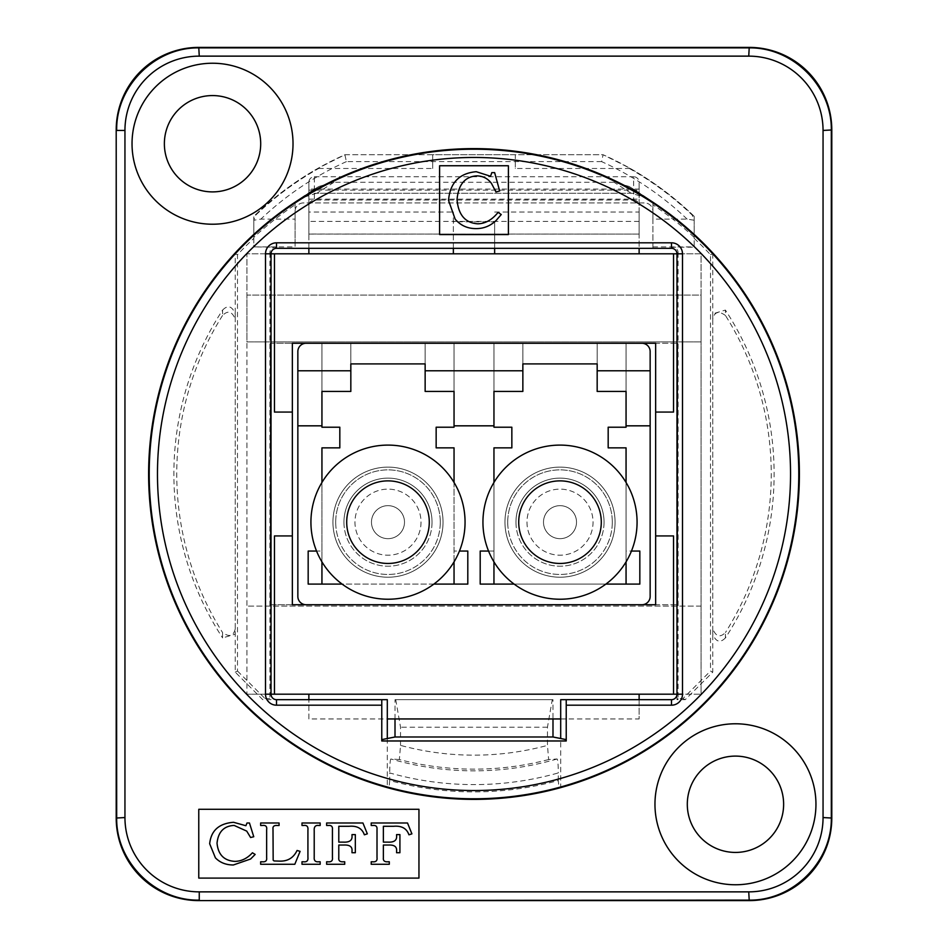 <?xml version="1.0" encoding="UTF-8"?>
<svg xmlns="http://www.w3.org/2000/svg" width="948" height="948" viewBox="0 0 948 948"><rect width="100%" height="100%" fill="white"/><g stroke="black" fill="none" stroke-linecap="round" stroke-linejoin="round"><path stroke-width="0.71" stroke-dasharray="4.74 3.56" d="M507.713 522.17A52.294 52.294 0 0 1 586.16 476.88A52.294 52.294 0 0 1 586.16 567.449A52.294 52.294 0 0 1 507.713 522.17M504.964 522.17A55.043 55.043 0 0 0 560.007 577.214A55.043 55.043 0 0 0 615.051 522.17A55.043 55.043 0 0 0 560.007 467.115A55.043 55.043 0 0 0 504.964 522.17M560.007 577.214A55.043 55.043 0 0 0 607.68 494.643A55.043 55.043 0 0 0 512.335 494.643A55.043 55.043 0 0 0 560.007 577.214A55.043 55.043 0 0 1 504.964 522.17A55.043 55.043 0 0 1 560.007 467.115A55.043 55.043 0 0 1 615.051 522.17A55.043 55.043 0 0 1 560.007 577.214A55.043 55.043 0 0 1 512.335 494.643A55.043 55.043 0 0 1 607.68 494.643A55.043 55.043 0 0 1 560.007 577.214M560.007 599.231A77.061 77.061 0 0 0 626.746 483.634A77.061 77.061 0 0 0 493.268 483.634A77.061 77.061 0 0 0 560.007 599.231A77.061 77.061 0 0 0 626.746 483.634A77.061 77.061 0 0 0 493.268 483.634A77.061 77.061 0 0 0 560.007 599.231A77.061 77.061 0 0 1 493.268 483.634A77.061 77.061 0 0 1 626.746 483.634A77.061 77.061 0 0 1 560.007 599.231M518.722 522.17A41.285 41.285 0 0 0 580.65 557.922A41.285 41.285 0 0 0 580.65 486.407A41.285 41.285 0 0 0 518.722 522.17A41.285 41.285 0 0 0 580.65 557.922A41.285 41.285 0 0 0 580.65 486.407A41.285 41.285 0 0 0 518.722 522.17A41.285 41.285 0 0 1 560.007 480.885A41.285 41.285 0 0 1 601.293 522.17A41.285 41.285 0 0 1 539.365 557.922A41.285 41.285 0 0 1 539.365 486.407A41.285 41.285 0 0 1 601.293 522.17A41.285 41.285 0 0 1 539.365 557.922A41.285 41.285 0 0 1 539.365 486.407A41.285 41.285 0 0 1 601.293 522.17A41.285 41.285 0 0 1 560.007 563.444A41.285 41.285 0 0 1 518.722 522.17A41.285 41.285 0 0 1 560.007 480.885A41.285 41.285 0 0 1 601.293 522.17A41.285 41.285 0 0 1 539.365 557.922A41.285 41.285 0 0 1 539.365 486.407A41.285 41.285 0 0 1 601.293 522.17A41.285 41.285 0 0 1 560.007 563.444A41.285 41.285 0 0 1 518.722 522.17A41.285 41.285 0 0 0 580.65 557.922A41.285 41.285 0 0 0 580.65 486.407A41.285 41.285 0 0 0 518.722 522.17A41.285 41.285 0 0 1 580.65 486.407A41.285 41.285 0 0 1 580.65 557.922A41.285 41.285 0 0 1 518.722 522.17M626.059 584.087L626.059 447.859L608.178 447.859L608.178 427.216L626.059 427.216L626.059 391.429L597.169 391.429L597.169 363.914L522.858 363.914L522.858 391.429L493.955 391.429L493.955 427.216L511.849 427.216L511.849 447.859L493.955 447.859L493.955 584.087L626.059 584.087L626.059 447.859L608.178 447.859L608.178 427.216L626.059 427.216L626.059 391.429L597.169 391.429L597.169 363.914L522.858 363.914L522.858 391.429L493.955 391.429L493.955 427.216L511.849 427.216L511.849 447.859L493.955 447.859L493.955 551.061L480.198 551.061L480.198 584.087L493.955 584.087L493.955 551.061L480.198 551.061L480.198 584.087L639.829 584.087L639.829 551.061L626.059 551.061L626.059 447.859L608.178 447.859L608.178 427.216L626.059 427.216L626.059 425.83L650.15 425.83L650.15 596.47L650.15 351.53A8.259 8.259 0 0 0 641.891 343.271L655.649 343.271L655.649 604.729L677.666 604.729L641.891 604.729A8.259 8.259 0 0 0 650.15 596.47A8.259 8.259 0 0 1 641.891 604.729L292.351 604.729L292.351 343.271L270.334 343.271L270.334 604.729L306.109 604.729L270.334 604.729L270.334 343.271L306.109 343.271A8.259 8.259 0 0 0 297.85 351.53L297.85 596.47A8.259 8.259 0 0 0 306.109 604.729A8.259 8.259 0 0 1 297.85 596.47L297.85 425.83L321.941 425.83L321.941 427.216L339.822 427.216L339.822 447.859L321.941 447.859L321.941 551.061L308.171 551.061L308.171 584.087L467.802 584.087L467.802 551.061L454.045 551.061L454.045 447.859L436.151 447.859L436.151 427.216L454.045 427.216L454.045 425.83L493.955 425.83L493.955 427.216L511.849 427.216L511.849 447.859L493.955 447.859L493.955 584.087L639.829 584.087L639.829 551.061L626.059 551.061L626.059 584.087L639.829 584.087L639.829 551.061L631.451 551.061M306.109 343.271L641.891 343.271A8.259 8.259 0 0 1 650.15 351.53L650.15 596.47A8.259 8.259 0 0 1 641.891 604.729L306.109 604.729A8.259 8.259 0 0 1 297.85 596.47L297.85 351.53A8.259 8.259 0 0 1 306.109 343.271A8.259 8.259 0 0 0 297.85 351.53L297.85 425.83M677.666 604.729L677.666 343.271L677.666 604.729M454.045 482.473L454.045 551.061L467.802 551.061L467.802 584.087L308.171 584.087L308.171 551.061L321.941 551.061L321.941 482.473M454.045 561.856L454.045 584.087L321.941 584.087L321.941 561.856M316.549 551.061L308.171 551.061L308.171 584.087L321.941 584.087L321.941 447.859L339.822 447.859L339.822 427.216L321.941 427.216L321.941 391.429L350.831 391.429L350.831 363.914L425.142 363.914L425.142 391.429L454.045 391.429L454.045 427.216L436.151 427.216L436.151 447.859L454.045 447.859L454.045 584.087L467.802 584.087L467.802 551.061L459.436 551.061M641.891 604.729L306.109 604.729M605.879 584.087L514.136 584.087M488.564 551.061L493.955 551.061L493.955 482.473M433.864 584.087L342.121 584.087M626.059 482.473L626.059 561.856M493.955 561.856L493.955 551.061L480.198 551.061L480.198 584.087L493.955 584.087M612.301 522.17A52.294 52.294 0 0 0 533.866 476.88A52.294 52.294 0 0 0 533.866 567.449A52.294 52.294 0 0 0 612.301 522.17M321.941 584.087L321.941 447.859L339.822 447.859L339.822 427.216L321.941 427.216L321.941 391.429L350.831 391.429L321.941 391.429L350.831 391.429L350.831 363.914L425.142 363.914L425.142 391.429L425.142 363.914L425.142 391.429L454.045 391.429L425.142 391.429L454.045 391.429L425.142 391.429L425.142 363.914L425.142 391.429L454.045 391.429L454.045 425.83M440.287 522.17A52.294 52.294 0 0 0 361.84 476.88A52.294 52.294 0 0 0 361.84 567.449A52.294 52.294 0 0 0 440.287 522.17M443.036 522.17A55.043 55.043 0 0 1 387.993 577.214A55.043 55.043 0 0 1 332.949 522.17A55.043 55.043 0 0 1 387.993 467.115A55.043 55.043 0 0 1 443.036 522.17M387.993 577.214A55.043 55.043 0 0 1 340.32 494.643A55.043 55.043 0 0 1 435.665 494.643A55.043 55.043 0 0 1 387.993 577.214A55.043 55.043 0 0 0 443.036 522.17A55.043 55.043 0 0 0 387.993 467.115A55.043 55.043 0 0 0 332.949 522.17A55.043 55.043 0 0 0 387.993 577.214A55.043 55.043 0 0 0 435.665 494.643A55.043 55.043 0 0 0 340.32 494.643A55.043 55.043 0 0 0 387.993 577.214M387.993 599.231A77.061 77.061 0 0 1 321.254 483.634A77.061 77.061 0 0 1 454.732 483.634A77.061 77.061 0 0 1 387.993 599.231A77.061 77.061 0 0 0 454.732 483.634A77.061 77.061 0 0 0 321.254 483.634A77.061 77.061 0 0 0 387.993 599.231A77.061 77.061 0 0 0 454.732 483.634A77.061 77.061 0 0 0 321.254 483.634A77.061 77.061 0 0 0 387.993 599.231M429.278 522.17A41.285 41.285 0 0 1 367.35 557.922A41.285 41.285 0 0 1 367.35 486.407A41.285 41.285 0 0 1 429.278 522.17A41.285 41.285 0 0 0 387.993 480.885A41.285 41.285 0 0 0 346.707 522.17A41.285 41.285 0 0 0 408.635 557.922A41.285 41.285 0 0 0 408.635 486.407A41.285 41.285 0 0 0 346.707 522.17A41.285 41.285 0 0 0 408.635 557.922A41.285 41.285 0 0 0 408.635 486.407A41.285 41.285 0 0 0 346.707 522.17A41.285 41.285 0 0 0 387.993 563.444A41.285 41.285 0 0 0 429.278 522.17A41.285 41.285 0 0 1 367.35 557.922A41.285 41.285 0 0 1 367.35 486.407A41.285 41.285 0 0 1 429.278 522.17A41.285 41.285 0 0 0 367.35 486.407A41.285 41.285 0 0 0 367.35 557.922A41.285 41.285 0 0 0 429.278 522.17A41.285 41.285 0 0 0 387.993 480.885A41.285 41.285 0 0 0 346.707 522.17A41.285 41.285 0 0 0 408.635 557.922A41.285 41.285 0 0 0 408.635 486.407A41.285 41.285 0 0 0 346.707 522.17A41.285 41.285 0 0 0 387.993 563.444A41.285 41.285 0 0 0 429.278 522.17M650.15 425.83L650.15 351.53A8.259 8.259 0 0 0 641.891 343.271L677.666 343.271L641.891 343.271M493.955 425.83L493.955 343.271L493.955 391.429L522.858 391.429L493.955 391.429L493.955 343.271L493.955 391.429L522.858 391.429L522.858 343.271L522.858 391.429L493.955 391.429L522.858 391.429L522.858 343.271L493.955 343.271L522.858 343.271L493.955 343.271L522.858 343.271L522.858 391.429L522.858 363.914L597.169 363.914L597.169 391.429L597.169 363.914L597.169 391.429L626.059 391.429L597.169 391.429L626.059 391.429L597.169 391.429L597.169 363.914L597.169 391.429L626.059 391.429L626.059 425.83M350.831 370.786L350.831 391.429L350.831 370.786L297.85 370.786M321.941 425.83L321.941 391.429L350.831 391.429L321.941 391.429L321.941 343.271L321.941 391.429L321.941 343.271L321.941 391.429L350.831 391.429L350.831 343.271L321.941 343.271L350.831 343.271L321.941 343.271L350.831 343.271L350.831 363.914L425.142 363.914L425.142 343.271L425.142 391.429L454.045 391.429L454.045 343.271L454.045 391.429L454.045 343.271L425.142 343.271L454.045 343.271L425.142 343.271L454.045 343.271L454.045 427.216L436.151 427.216L436.151 447.859L454.045 447.859L454.045 584.087M597.169 343.271L626.059 343.271L597.169 343.271L597.169 363.914L597.169 343.271L626.059 343.271L626.059 391.429L626.059 343.271L626.059 391.429L626.059 343.271L597.169 343.271L597.169 363.914L597.169 343.271M350.831 391.429L350.831 363.914L350.831 391.429M350.831 343.271L350.831 363.914L350.831 343.271M235.246 672.156L237.498 671.03L237.498 254.728A322.51 322.51 0 0 1 253.815 238.351L253.815 237.367A323.232 323.232 0 0 1 295.101 204.792L295.101 202.943A324.761 324.761 0 0 0 235.246 253.851L235.246 634.165L222.602 637.933A51508.798 6.932 -90.5 0 1 222.543 632.506C229.321 637.447 233.552 636.226 235.246 628.82L235.246 672.156L262.774 699.683L271.021 699.683L271.021 694.185L246.942 694.185L701.058 694.185L676.979 694.185L676.979 699.683L685.226 699.683L712.754 672.156L712.754 253.851A324.761 324.761 0 0 0 652.899 202.943L652.899 204.792A323.232 323.232 0 0 1 694.185 237.367L694.185 247.191L672.606 247.191A5.51 5.51 -45 0 1 678.104 252.689L676.979 253.815L701.058 253.815L701.058 694.185L701.058 341.896L246.942 341.896L246.942 694.185L246.942 253.815L453.357 253.815L453.357 212.056L453.357 221.796L494.643 221.796L494.643 248.317M701.058 606.104L246.942 606.104L701.058 606.104M494.643 221.796L494.643 253.815L701.058 253.815L701.058 295.101L246.942 295.101L246.942 341.896L701.058 341.896L701.058 295.101L246.942 295.101L246.942 253.815L271.021 253.815L269.896 252.689A5.51 5.51 -135 0 1 275.394 247.191L253.815 246.918L295.101 246.918L295.101 219.107L260.878 219.107L253.815 220.244L253.815 216.345A316.514 316.514 0 0 1 344.906 154.737L603.094 154.737A316.514 316.514 0 0 1 694.185 216.345L694.185 220.244L687.122 219.107L652.899 219.107L652.899 204.792M494.643 253.815L453.357 253.815M453.357 248.317L453.357 221.796M308.87 248.317L308.87 212.056L453.357 212.056M308.87 182.277L308.87 205.526A5.51 5.487 180 0 1 314.369 200.04L314.369 176.755A5.522 5.51 -90 0 0 308.87 182.277L308.87 253.815M314.369 176.755L633.631 176.755L633.631 200.04L314.369 200.04M639.13 253.815L639.13 182.277A5.522 5.51 -90 0 0 633.631 176.755M308.87 212.056L308.87 234.049L639.13 234.085L639.13 221.405L308.87 221.405L308.87 189.067L639.13 189.067L639.13 205.526A5.51 5.487 180 0 0 633.631 200.04M639.13 205.526L639.13 182.277M292.351 412.072L274.458 412.072L274.458 253.815M673.542 253.815L673.542 412.072L655.649 412.072M274.458 694.185L274.458 535.928L292.351 535.928M494.643 212.056L639.13 212.056L639.13 248.317M639.13 234.049L639.13 212.056M308.87 221.405L308.87 234.049M308.87 189.067L308.87 205.526M655.649 535.928L673.542 535.928L673.542 694.185M308.87 199.151L639.13 199.151L639.13 221.405M308.87 190.145L639.13 190.145L639.13 199.151M639.13 189.067L639.13 190.145M308.87 694.185L639.13 694.185L308.87 694.185L308.87 718.951L387.305 718.951M395.008 718.951L395.008 699.683L552.992 699.683L552.992 718.951M560.695 718.951L639.13 718.951L639.13 694.185M308.87 718.951L308.87 699.683M639.13 699.683L639.13 718.951M558.893 787.48A324.761 324.761 0 0 1 389.107 787.48L389.711 780.512A317.888 317.888 0 0 0 558.289 780.512L558.893 787.48L560.695 786.982L560.695 738.516M558.289 780.512L558.289 772.94A310.589 310.589 0 0 1 389.711 772.94L389.711 780.512M552.992 699.683L552.269 699.683L547.458 727.211L547.458 745.389L548.655 759.549L557.104 758.969C557.839 759.846 558.23 764.503 558.289 772.94M387.305 738.516L387.305 786.982A324.761 324.761 0 0 0 560.695 786.982M387.305 786.982L389.107 787.48M548.655 759.549A295.148 295.148 0 0 1 399.345 759.549L400.542 745.389A281.153 281.153 0 0 0 547.458 745.389M400.542 745.389L400.542 727.211L395.731 699.683L395.008 699.683M547.458 727.211L400.542 727.211M399.345 759.549L390.896 758.969C390.161 759.846 389.77 764.503 389.711 772.94M725.398 637.933C720.148 643.242 715.93 641.974 712.754 634.165L712.754 628.82C715.882 636.653 720.113 637.885 725.457 632.506A51508.798 6.932 90.5 0 1 725.398 637.933A300.125 300.125 0 0 0 725.398 310.067A51508.798 6.932 89.5 0 1 725.457 315.494A297.245 297.245 0 0 1 725.457 632.506M725.457 315.494C718.679 310.553 714.448 311.774 712.754 319.18L712.754 313.835L725.398 310.067M295.101 202.943L295.101 211.203A8.259 8.259 0 0 1 303.36 202.943L644.64 202.943A8.259 8.259 0 0 1 652.899 211.203L652.899 202.943M222.602 310.067C227.852 304.758 232.07 306.026 235.246 313.835L235.246 319.18C232.118 311.347 227.887 310.115 222.543 315.494A51508.798 6.932 -89.5 0 1 222.602 310.067A300.125 300.125 0 0 0 222.602 637.933M387.305 699.683L276.52 699.683A5.51 5.51 0 0 1 271.021 694.185L271.021 253.815A5.51 5.498 135 0 1 276.52 248.317L652.899 248.317L652.899 211.203A8.259 8.259 0 0 0 644.64 202.943L303.36 202.943A8.259 8.259 0 0 0 295.101 211.203L295.101 246.918M652.899 219.107L652.899 248.317L671.48 248.317A5.51 5.498 -135 0 1 676.979 253.815L676.979 694.185A5.51 5.51 45 0 1 671.48 699.683L560.695 699.683M783.629 804.271A48.17 48.17 0 0 0 711.379 762.559A48.17 48.17 0 0 0 711.379 845.983A48.17 48.17 0 0 0 783.629 804.271M260.7 143.729A48.17 48.17 0 0 0 188.451 102.017A48.17 48.17 0 0 0 188.451 185.441A48.17 48.17 0 0 0 260.7 143.729M635.871 190.643L628.939 186.377A302.744 302.744 0 0 1 652.899 202.244A302.744 302.744 0 0 0 647.283 198.227A27.528 27.528 0 0 0 631.534 193.274L316.466 193.274A27.528 27.528 0 0 0 300.717 198.227L319.061 186.377L333.957 182.265L614.043 182.265L628.939 186.377L647.283 198.227L631.534 193.274L316.466 193.274L300.717 198.227A302.744 302.744 0 0 0 295.101 202.244L295.101 219.107M312.129 190.643L319.061 186.377A302.744 302.744 0 0 0 295.101 202.244L295.101 204.792M687.122 219.107A309.629 309.629 0 0 0 601.613 161.622L603.094 154.737L629.199 167.879A316.514 316.514 0 0 1 691.744 214.011L694.185 219.948L694.185 216.345L691.744 214.011M601.613 161.622L346.387 161.622L344.906 154.737L318.801 167.879A316.514 316.514 0 0 0 256.256 214.011L253.815 216.345L253.815 219.948L256.256 214.011M253.815 220.244L253.815 246.918M253.815 238.351L253.815 247.191M253.815 237.367L253.815 219.948M256.007 214.876A316.051 316.051 0 0 1 318.623 168.495L318.801 167.879M629.199 167.879L629.377 168.495L515.285 168.495L515.285 154.737L603.094 154.737M237.498 671.03L265.025 698.558L262.774 699.683M265.025 698.558L269.896 698.558L271.021 699.683M269.896 252.689L269.896 698.558M685.226 699.683L682.975 698.558L710.502 671.03L712.754 672.156M678.104 252.689L678.104 698.558L682.975 698.558M694.185 238.351A322.51 322.51 0 0 1 710.502 254.728L710.502 671.03M676.979 699.683L678.104 698.558M710.502 254.728L712.754 253.851M318.623 168.495L432.715 168.495L432.715 154.737L515.285 154.737L515.285 168.495M344.906 154.737L432.715 154.737L432.715 168.495M694.185 219.948L694.185 237.367M629.377 168.495A316.051 316.051 0 0 1 691.993 214.876M652.899 246.918L694.185 246.918L694.185 220.244M222.543 315.494A297.245 297.245 0 0 0 222.543 632.506M235.246 628.82L235.246 319.18M712.754 319.18L712.754 628.82M235.246 253.851L237.498 254.728M439.599 234.559L439.599 165.746L508.401 165.746L508.401 234.559L439.599 234.559M494.643 172.631L499.655 190.963L495.97 191.982L491.491 183.462C487.959 178.591 483.089 176.055 476.88 175.866C464.994 176.577 458.382 184.481 457.043 199.578C458.322 214.912 465.267 222.993 477.863 223.811C485.412 223.609 492.154 219.782 498.103 212.352L501.255 214.532L495.97 220.659C490.187 226.027 483.516 228.681 475.955 228.61C467.435 228.61 460.491 225.434 455.135 219.107L448.523 200.324C450.063 182.774 459.294 173.235 476.216 171.695L490.554 176.269L491.799 172.631L494.643 172.631M566.229 699.683L566.229 740.969M381.771 740.969L381.771 699.683M395.731 699.683L552.269 699.683M198.772 878.097L198.772 809.296L418.957 809.296L418.957 878.097L198.772 878.097M362.93 822.994L367.326 833.849L364.364 834.809C362.136 828.422 357.017 825.578 349.006 826.289L338.791 826.289L338.791 842.132L343.449 842.132C349.622 842.417 352.466 840.272 352.004 835.709L352.004 834.607L355.334 834.607L355.334 852.726L352.004 852.726L352.004 851.126C352.478 846.813 349.788 844.775 343.946 845.035L338.791 845.035L338.791 857.881C338.448 860.76 340 862.052 343.449 861.779L344.716 861.779L344.716 864.28L326.633 864.28L326.633 861.779L327.807 861.779C331.302 862.17 332.843 860.772 332.428 857.585L332.428 829.512C332.748 826.49 331.35 825.139 328.233 825.483L326.633 825.483L326.633 822.994L362.93 822.994M279.067 822.994L279.067 825.483L277.361 825.483C274.114 825.234 272.657 826.407 273 828.979L273.166 860.18L274.067 860.95L279.364 861.116C287.599 861.459 293.501 857.904 297.079 850.463L300.101 851.351L294.804 864.28L260.653 864.28L260.653 861.779L262.146 861.779C265.523 862.135 267.016 860.796 266.649 857.786L266.649 829.713C267.158 826.395 265.665 824.985 262.146 825.483L260.653 825.483L260.653 822.994L279.067 822.994M249.466 822.994L253.756 836.74L250.592 837.511L246.729 831.112L234.144 825.424C223.894 825.957 218.194 831.882 217.033 843.199C218.135 854.705 224.119 860.76 234.986 861.376C241.503 861.222 247.321 858.355 252.429 852.785L255.154 854.421L250.592 859.018L233.35 864.979C225.98 864.979 219.995 862.597 215.409 857.845L209.674 843.767C211.025 830.602 218.976 823.445 233.552 822.295L245.899 825.72L247.001 822.994L249.466 822.994M320.175 822.994L320.175 825.483L318.777 825.483C315.435 825.044 313.918 826.786 314.215 830.721L314.215 857.312C313.93 860.654 315.447 862.135 318.777 861.779L320.175 861.779L320.175 864.28L301.997 864.28L301.997 861.779L303.502 861.779C306.832 862.182 308.313 860.689 307.922 857.312L307.922 830.081C308.313 826.514 306.832 824.985 303.502 825.483L301.997 825.483L301.997 822.994L320.175 822.994M407.51 822.994L411.906 833.849L408.944 834.809C406.716 828.422 401.596 825.578 393.586 826.289L383.371 826.289L383.371 842.132L388.028 842.132C394.202 842.417 397.046 840.272 396.584 835.709L396.584 834.607L399.914 834.607L399.914 852.726L396.584 852.726L396.584 851.126C397.058 846.813 394.368 844.775 388.526 845.035L383.371 845.035L383.371 857.881C383.028 860.76 384.58 862.052 388.028 861.779L389.296 861.779L389.296 864.28L371.213 864.28L371.213 861.779L372.386 861.779C375.882 862.17 377.423 860.772 377.008 857.585L377.008 829.512C377.328 826.49 375.929 825.139 372.813 825.483L371.213 825.483L371.213 822.994L407.51 822.994M335.699 522.17A52.294 52.294 0 0 1 414.134 476.88A52.294 52.294 0 0 1 414.134 567.449A52.294 52.294 0 0 1 335.699 522.17M515.973 522.17A44.035 44.035 0 0 0 582.025 560.304A44.035 44.035 0 0 0 582.025 484.025A44.035 44.035 0 0 0 515.973 522.17M543.5 522.17A16.519 16.519 0 0 0 568.267 536.461A16.519 16.519 0 0 0 568.267 507.867A16.519 16.519 0 0 0 543.5 522.17A16.519 16.519 0 0 0 568.267 536.461A16.519 16.519 0 0 0 568.267 507.867A16.519 16.519 0 0 0 543.5 522.17M604.042 522.17A44.035 44.035 0 0 1 537.99 560.304A44.035 44.035 0 0 1 537.99 484.025A44.035 44.035 0 0 1 604.042 522.17M601.293 522.17A41.285 41.285 0 0 1 539.365 557.922A41.285 41.285 0 0 1 539.365 486.407A41.285 41.285 0 0 1 601.293 522.17A41.285 41.285 0 0 0 539.365 486.407A41.285 41.285 0 0 0 539.365 557.922A41.285 41.285 0 0 0 601.293 522.17M432.027 522.17A44.035 44.035 0 0 1 365.975 560.304A44.035 44.035 0 0 1 365.975 484.025A44.035 44.035 0 0 1 432.027 522.17M371.474 522.17A16.519 16.519 0 0 1 396.252 507.867A16.519 16.519 0 0 1 396.252 536.461A16.519 16.519 0 0 1 371.474 522.17A16.519 16.519 0 0 1 396.252 507.867A16.519 16.519 0 0 1 396.252 536.461A16.519 16.519 0 0 1 371.474 522.17M346.707 522.17A41.285 41.285 0 0 0 408.635 557.922A41.285 41.285 0 0 0 408.635 486.407A41.285 41.285 0 0 0 346.707 522.17A41.285 41.285 0 0 1 408.635 486.407A41.285 41.285 0 0 1 408.635 557.922A41.285 41.285 0 0 1 346.707 522.17A41.285 41.285 0 0 0 408.635 557.922A41.285 41.285 0 0 0 408.635 486.407A41.285 41.285 0 0 0 346.707 522.17M343.958 522.17A44.035 44.035 0 0 0 410.01 560.304A44.035 44.035 0 0 0 410.01 484.025A44.035 44.035 0 0 0 343.958 522.17M650.15 370.786L597.169 370.786M522.858 370.786L425.142 370.786M557.104 758.969A296.831 296.831 0 0 1 390.896 758.969M346.387 161.622A309.629 309.629 0 0 0 260.878 219.107M333.957 182.265L316.822 193.274M631.178 193.274L614.043 182.265M652.899 248.317L671.48 248.317L672.606 247.191M275.394 247.191L276.52 248.317L295.101 248.317M676.979 253.815L676.979 694.185M526.981 522.17A33.026 33.026 0 0 0 576.526 550.764A33.026 33.026 0 0 0 576.526 493.564A33.026 33.026 0 0 0 526.981 522.17A33.026 33.026 0 0 0 576.526 550.764A33.026 33.026 0 0 0 576.526 493.564A33.026 33.026 0 0 0 526.981 522.17M421.019 522.17A33.026 33.026 0 0 1 371.474 550.764A33.026 33.026 0 0 1 371.474 493.564A33.026 33.026 0 0 1 421.019 522.17A33.026 33.026 0 0 1 371.474 550.764A33.026 33.026 0 0 1 371.474 493.564A33.026 33.026 0 0 1 421.019 522.17M308.87 234.085L639.13 234.085"/><path stroke-width="1.42" d="M641.891 343.271A8.259 8.259 0 0 1 650.15 351.53L650.15 596.47A8.259 8.259 0 0 1 641.891 604.729L306.109 604.729A8.259 8.259 0 0 1 297.85 596.47L297.85 351.53A8.259 8.259 0 0 1 306.109 343.271M631.451 551.061L639.829 551.061L639.829 584.087L605.879 584.087M514.136 584.087L480.198 584.087L480.198 551.061L488.564 551.061M493.955 482.473L493.955 447.859L511.849 447.859L511.849 427.216L493.955 427.216L493.955 425.83L454.045 425.83L454.045 427.216L436.151 427.216L436.151 447.859L454.045 447.859L454.045 482.473M459.436 551.061L467.802 551.061L467.802 584.087L433.864 584.087M342.121 584.087L308.171 584.087L308.171 551.061L316.549 551.061M321.941 482.473L321.941 447.859L339.822 447.859L339.822 427.216L321.941 427.216L321.941 425.83L297.85 425.83M650.15 425.83L626.059 425.83L626.059 427.216L608.178 427.216L608.178 447.859L626.059 447.859L626.059 482.473M626.059 584.087L626.059 561.856M493.955 561.856L493.955 584.087M560.007 599.231A77.061 77.061 0 0 1 493.268 483.634A77.061 77.061 0 0 1 626.746 483.634A77.061 77.061 0 0 1 560.007 599.231M601.293 522.17A41.285 41.285 0 0 1 539.365 557.922A41.285 41.285 0 0 1 539.365 486.407A41.285 41.285 0 0 1 601.293 522.17M321.941 561.856L321.941 584.087M454.045 584.087L454.045 561.856M387.993 599.231A77.061 77.061 0 0 1 321.254 483.634A77.061 77.061 0 0 1 454.732 483.634A77.061 77.061 0 0 1 387.993 599.231M429.278 522.17A41.285 41.285 0 0 1 367.35 557.922A41.285 41.285 0 0 1 367.35 486.407A41.285 41.285 0 0 1 429.278 522.17M454.045 425.83L454.045 391.429L425.142 391.429L425.142 363.914L350.831 363.914L350.831 391.429L321.941 391.429L321.941 425.83M626.059 425.83L626.059 391.429L597.169 391.429L597.169 363.914L522.858 363.914L522.858 391.429L493.955 391.429L493.955 425.83M306.109 604.729L292.351 604.729L292.351 535.928L274.458 535.928L274.458 694.185L271.021 694.185L271.021 253.815L274.458 253.815L274.458 412.072L292.351 412.072L292.351 535.928M292.351 412.072L292.351 343.271L655.649 343.271L655.649 412.072L673.542 412.072L673.542 253.815L274.458 253.815M673.542 253.815L676.979 253.815L676.979 694.185L673.542 694.185L673.542 535.928L655.649 535.928L655.649 412.072M453.357 253.815L453.357 248.317M494.643 248.317L494.643 253.815M308.87 253.815L308.87 248.317M655.649 535.928L655.649 604.729L641.891 604.729M639.13 248.317L639.13 253.815M274.458 694.185L673.542 694.185M387.305 718.951L560.695 718.951M308.87 699.683L308.87 694.185M639.13 694.185L639.13 699.683M552.992 718.951L552.992 736.987L395.008 736.987L395.008 718.951M671.48 699.683L671.48 705.194A11.009 11.009 0 0 0 682.489 694.185L676.979 694.185A5.51 5.51 0 0 1 671.48 699.683A5.51 5.498 -45 0 0 676.979 694.185A5.51 5.51 0 0 1 671.48 699.683L560.695 699.683L560.695 738.516L552.992 736.987M395.008 736.987L387.305 738.516L387.305 699.683L276.52 699.683A5.51 5.51 0 0 1 271.021 694.185L265.511 694.185A11.009 11.009 0 0 0 276.52 705.194L381.771 705.194L381.771 699.683M748.742 891.867L749.228 900.6L198.772 900.6L748.742 900.114C792.884 901.038 832.237 861.685 831.313 817.555L831.313 130.445C832.237 86.315 792.884 46.962 748.742 47.886L199.258 47.886C155.117 46.962 115.763 86.315 116.687 130.445L124.946 130.445A74.311 74.311 -135 0 1 199.258 56.133L748.742 56.133A74.311 74.311 -45 0 1 823.054 130.445L823.054 817.555A74.311 74.311 45 0 1 748.742 891.867L199.258 891.867A74.311 74.311 135 0 1 124.946 817.555L124.946 130.445M124.946 817.555L116.201 818.041A82.571 82.571 135 0 0 198.772 900.6M116.201 818.041L116.201 129.959L116.687 817.555C115.763 861.685 155.117 901.038 199.258 900.114L199.258 891.867M199.258 56.133L198.772 47.4A82.571 82.571 -135 0 0 116.201 129.959M198.772 47.4L749.228 47.4L748.742 56.133M823.054 130.445L831.799 129.959A82.571 82.571 -45 0 0 749.228 47.4M831.799 129.959L831.799 818.041L823.054 817.555M749.228 900.6A82.571 82.571 45 0 0 831.799 818.041M566.229 699.683L566.229 740.969L381.771 740.969L381.771 705.194M439.599 234.559L439.599 165.746L508.401 165.746L508.401 234.559L439.599 234.559M799.389 474A325.389 325.389 0 0 1 311.311 755.793A325.389 325.389 0 0 1 311.311 192.207A325.389 325.389 0 0 1 799.389 474M499.655 190.963L494.643 172.631L491.799 172.631L490.554 176.269L476.216 171.695C459.294 173.235 450.063 182.774 448.523 200.324L455.135 219.107C460.491 225.434 467.435 228.61 475.955 228.61C483.516 228.681 490.187 226.027 495.97 220.659L501.255 214.532L498.103 212.352C492.154 219.782 485.412 223.609 477.863 223.811C465.267 222.993 458.322 214.912 457.043 199.578C458.382 184.481 464.994 176.577 476.88 175.866C483.089 176.055 487.959 178.591 491.491 183.462L495.97 191.982L499.655 190.963M265.511 253.815L271.021 253.815A5.51 5.51 0 0 1 276.52 248.317L671.48 248.317A5.51 5.51 0 0 1 676.979 253.815L682.489 253.815A11.009 11.009 0 0 0 671.48 242.807L276.52 242.807A11.009 11.009 0 0 0 265.511 253.815L265.511 694.185M560.695 738.516L566.229 739.63M381.771 739.63L387.305 738.516M198.772 878.097L198.772 809.296L418.957 809.296L418.957 878.097L198.772 878.097M654.961 804.271A80.509 80.509 0 0 1 775.713 734.558A80.509 80.509 0 0 1 775.713 873.985A80.509 80.509 0 0 1 654.961 804.271M132.033 143.729A80.509 80.509 0 0 1 252.784 74.015A80.509 80.509 0 0 1 252.784 213.442A80.509 80.509 0 0 1 132.033 143.729M367.326 833.849L362.93 822.994L326.633 822.994L326.633 825.483L328.233 825.483C331.35 825.139 332.748 826.49 332.428 829.512L332.428 857.585C332.843 860.772 331.302 862.17 327.807 861.779L326.633 861.779L326.633 864.28L344.716 864.28L344.716 861.779L343.449 861.779C340 862.052 338.448 860.76 338.791 857.881L338.791 845.035L343.946 845.035C349.788 844.775 352.478 846.813 352.004 851.126L352.004 852.726L355.334 852.726L355.334 834.607L352.004 834.607L352.004 835.709C352.466 840.272 349.622 842.417 343.449 842.132L338.791 842.132L338.791 826.289L349.006 826.289C357.017 825.578 362.136 828.422 364.364 834.809L367.326 833.849M279.067 825.483L279.067 822.994L260.653 822.994L260.653 825.483L262.146 825.483C265.665 824.985 267.158 826.395 266.649 829.713L266.649 857.786C267.016 860.796 265.523 862.135 262.146 861.779L260.653 861.779L260.653 864.28L294.804 864.28L300.101 851.351L297.079 850.463C293.501 857.904 287.599 861.459 279.364 861.116L274.067 860.95L273.166 860.18L273 828.979C272.657 826.407 274.114 825.234 277.361 825.483L279.067 825.483M253.756 836.74L249.466 822.994L247.001 822.994L245.899 825.72L233.552 822.295C218.976 823.445 211.025 830.602 209.674 843.767L215.409 857.845C219.995 862.597 225.98 864.979 233.35 864.979L250.592 859.018L255.154 854.421L252.429 852.785C247.321 858.355 241.503 861.222 234.986 861.376C224.119 860.76 218.135 854.705 217.033 843.199C218.194 831.882 223.894 825.957 234.144 825.424L246.729 831.112L250.592 837.511L253.756 836.74M320.175 825.483L320.175 822.994L301.997 822.994L301.997 825.483L303.502 825.483C306.832 824.985 308.313 826.514 307.922 830.081L307.922 857.312C308.313 860.689 306.832 862.182 303.502 861.779L301.997 861.779L301.997 864.28L320.175 864.28L320.175 861.779L318.777 861.779C315.447 862.135 313.93 860.654 314.215 857.312L314.215 830.721C313.918 826.786 315.435 825.044 318.777 825.483L320.175 825.483M411.906 833.849L407.51 822.994L371.213 822.994L371.213 825.483L372.813 825.483C375.929 825.139 377.328 826.49 377.008 829.512L377.008 857.585C377.423 860.772 375.882 862.17 372.386 861.779L371.213 861.779L371.213 864.28L389.296 864.28L389.296 861.779L388.028 861.779C384.58 862.052 383.028 860.76 383.371 857.881L383.371 845.035L388.526 845.035C394.368 844.775 397.058 846.813 396.584 851.126L396.584 852.726L399.914 852.726L399.914 834.607L396.584 834.607L396.584 835.709C397.046 840.272 394.202 842.417 388.028 842.132L383.371 842.132L383.371 826.289L393.586 826.289C401.596 825.578 406.716 828.422 408.944 834.809L411.906 833.849M687.3 804.271A48.17 48.17 0 0 0 735.47 852.43A48.17 48.17 0 0 0 783.629 804.271A48.17 48.17 0 0 0 735.47 756.101A48.17 48.17 0 0 0 687.3 804.271M164.371 143.729A48.17 48.17 0 0 0 212.53 191.899A48.17 48.17 0 0 0 260.7 143.729A48.17 48.17 0 0 0 212.53 95.57A48.17 48.17 0 0 0 164.371 143.729M350.831 370.786L297.85 370.786M522.858 370.786L425.142 370.786M650.15 370.786L597.169 370.786M157.475 474A316.525 316.525 0 0 1 632.269 199.874A316.525 316.525 0 0 1 632.269 748.126A316.525 316.525 0 0 1 157.475 474M682.489 694.185L682.489 253.815M566.229 705.194L671.48 705.194M149.215 474A324.785 324.785 0 0 0 474 798.785A324.785 324.785 0 0 0 798.785 474A324.785 324.785 0 0 0 474 149.215A324.785 324.785 0 0 0 149.215 474M276.52 699.683L276.52 705.194M276.52 248.317L276.52 242.807M671.48 248.317L671.48 242.807"/></g></svg>
